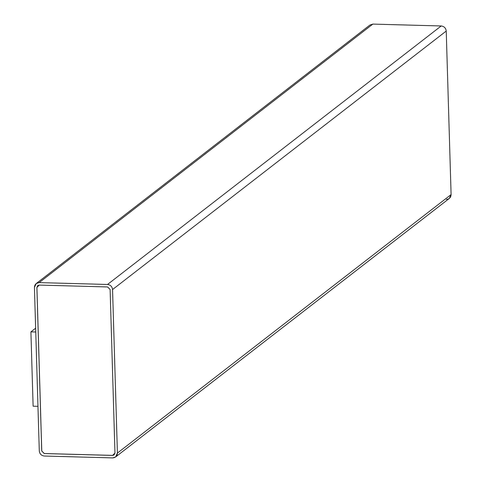 <?xml version="1.0" encoding="UTF-8"?>
<svg xmlns="http://www.w3.org/2000/svg" width="482" height="482" viewBox="0 0 482 482"><rect width="100%" height="100%" fill="white"/><g stroke="black" fill="none" stroke-linecap="round" stroke-linejoin="round"><path stroke-width="0.72" d="M39.289 450.941L34.433 287.423L36.216 283.555L39.169 282.603L107.522 284.47C110.48 284.862 112.155 286.561 112.553 289.555L117.409 453.08L115.626 456.948L112.674 457.9L44.32 456.032C41.362 455.635 39.687 453.942 39.289 450.941C39.687 453.942 41.362 455.635 44.32 456.032L112.674 457.9C115.608 457.665 117.186 456.056 117.409 453.08L451.092 194.577L117.409 453.08L112.553 289.555L446.236 31.059L112.553 289.555C112.155 286.561 110.48 284.862 107.522 284.47L441.205 25.968L107.522 284.47L39.169 282.603L372.851 24.1L39.169 282.603C36.234 282.838 34.656 284.44 34.433 287.423L39.289 450.941M115.626 456.948L449.308 198.445L451.092 194.577L446.236 31.059C445.838 28.058 444.163 26.365 441.205 25.968L372.851 24.1L369.899 25.052L36.216 283.555M114.089 454.936L112.595 455.424L114.077 454.948L114.963 453.014L110.113 289.489L107.6 286.947L39.247 285.079L37.765 285.555L36.879 287.489L41.729 451.007L44.248 453.556L112.631 455.394L44.248 453.556L41.729 451.007L36.879 287.489L37.783 285.543L36.909 287.465L41.765 450.983L44.278 453.526L112.631 455.394L114.089 454.936M368.242 27.673L372.851 24.1L441.205 25.968C444.163 26.365 445.838 28.058 446.236 31.059L451.092 194.577C450.869 197.56 449.29 199.162 446.356 199.397M114.963 453.014L112.595 455.424L44.248 453.556L41.729 451.007L36.879 287.489L39.247 285.079L107.6 286.947L110.113 289.489L114.963 453.014M38 406.32L33.113 406.187L38 406.32M35.795 331.996L30.908 331.863L33.113 406.187L30.908 331.863L35.795 331.996M35.644 328.194L30.908 331.863L35.644 328.194"/></g></svg>
